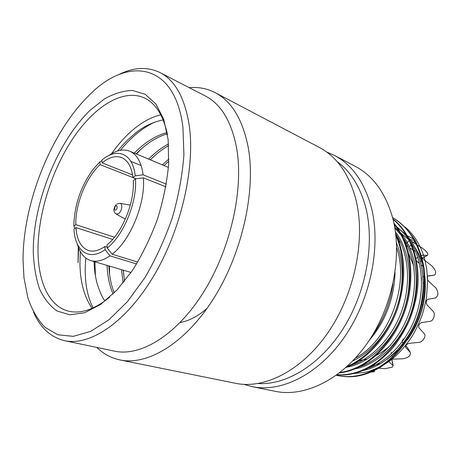 <?xml version="1.0" encoding="UTF-8"?>
<svg xmlns="http://www.w3.org/2000/svg" width="461" height="461" viewBox="0 0 461 461"><rect width="100%" height="100%" fill="white"/><g stroke="black" fill="none" stroke-linecap="round" stroke-linejoin="round"><path stroke-width="0.69" d="M326.665 152.003L334.456 155.397L355.333 166.381C372.914 175.658 385.292 192.612 392.472 217.235C402.816 254.973 392.887 306.594 367.261 343.226C341.618 379.927 304.439 397.44 275.286 391.337L252.161 386.664L243.978 384.37M334.456 155.397C351.979 164.64 364.236 181.841 371.232 207.001C381.293 245.58 370.84 298.768 344.747 336.628C318.643 374.557 281.204 392.755 252.161 386.664M337.106 161.586C350.648 171.406 360.208 186.757 365.78 207.634C374.908 243.402 366.236 292.032 343.284 328.439C320.303 364.876 286.275 385.281 258.125 383.54M189.235 87.665C198.432 86.835 207.075 88.495 215.166 92.655L319.467 147.514C336.928 156.717 349.086 174.091 355.932 199.63C365.763 238.804 354.924 293.121 328.509 331.868C302.088 370.684 264.493 389.384 235.565 383.304L120.056 359.949C111.153 358.064 103.402 353.892 96.804 347.433M215.166 92.655C231.785 101.357 242.826 119.733 248.289 147.779C256.005 190.871 242.215 253.124 213.823 298.238C185.42 343.451 147.474 365.809 120.056 359.949M117.981 74.982C133.125 67.225 147.128 66.419 159.984 72.561L205.278 95.951C221.24 104.186 231.739 121.877 236.781 149.018C243.777 190.237 230.373 249.551 203.347 292.51C176.315 335.556 140.369 356.872 114.472 351.144L64.58 340.667C50.733 337.308 40.389 327.834 33.549 312.258M159.984 72.561C175.341 80.456 185.143 98.458 189.396 126.562C195.193 169.285 180.441 231.871 152.775 277.528C125.104 323.288 89.451 346.217 64.58 340.667M182.936 127.242L183.922 154.867C182.383 175.151 178.516 196.109 172.316 217.736C164.877 239.132 155.76 259.076 144.961 277.574L127.478 301.575L108.969 319.767L90.558 331.43L73.253 336.346L57.856 334.778L44.948 327.31C37.675 319.709 31.993 309.919 27.89 297.933L23.984 277.85L23.05 260.35C22.854 203.612 50.768 132.86 88.829 95.611C126.493 56.438 174.84 61.434 182.936 127.242M74.786 228.489L73.864 226.236L75.8 224.645L114.472 237.236M75.8 224.645C75.327 204.114 86.126 177.295 100.083 164.629L99.916 161.828L101.962 160.612M132.975 177.571L100.083 164.629M102.094 162.871C109.176 157.155 115.699 155.392 121.652 157.587C127.818 160.261 131.598 166.945 132.981 177.646L135.223 175.802C132.924 153.138 116.967 147.088 101.927 160.071L102.094 162.871L132.607 174.955M135.891 178.787L132.981 177.646M165.902 186.803L143.394 177.86C145.601 203.41 130.336 240.515 112.161 254.218L137.741 262.09M136.6 263.969L109.995 255.843C102.941 260.661 96.545 262.24 90.8 260.592C84.259 258.448 79.73 252.853 77.223 243.811M160.826 114.829C150.92 117.169 141.164 122.58 131.541 131.051C124.401 137.372 117.728 144.927 111.527 153.726M163.159 119.848C151.905 122.315 142.201 127.138 134.053 134.318C128.867 138.669 124.868 142.311 117.601 150.972M78.289 247.142L78.024 262.799L78.635 248.035M123.571 274.168L123.513 270.238M109.614 274.491L109.424 266.083M150.39 159.863L151.364 158.78M95.41 275.909L94.914 261.808M136.525 154.049L140.426 149.773M92.154 308.34C84.236 296.947 80.162 281.948 79.932 263.346L80.283 251.499M120.379 150.292C131.022 137.32 142.461 127.933 154.677 122.13M109.66 297.23C94.522 309.429 80.882 314.079 68.735 311.187C49.189 306.542 38.234 282.086 38.009 251.239C37.744 214.717 51.453 170.772 72.861 138.565C94.24 106.554 123.087 88.086 144.581 98.037C155.83 103.471 163.465 115.694 167.493 134.71M33.261 251.85C33.025 202.909 57.314 141.838 90.16 110.248L104.37 98.977C114.04 93.491 123.444 90.656 132.589 90.465L145.209 94.309L155.835 103.927L163.701 119.192L168.138 139.562L168.668 164.03C167.015 181.957 163.28 200.345 157.472 219.194C150.568 237.738 142.236 254.8 132.48 270.382L116.858 290.171L100.556 304.485L84.611 312.731L69.911 314.828L57.181 311.066C49.823 305.897 43.904 298.405 39.433 288.598C35.843 277.741 33.786 265.49 33.261 251.85M336.357 375.26L336.461 375.283C348.038 377.957 359.926 376.493 372.131 370.903C397.319 359.228 419.193 327.592 423.319 294.158C427.589 260.142 414.491 230.097 392.559 217.563M336.461 375.283L337.343 375.49C349.363 378.153 361.251 376.695 373.001 371.128C397.422 360.22 418.83 328.935 423.607 298.232C424.967 291.946 425.192 282.328 424.293 269.368C422.968 260.321 420.057 250.934 415.557 241.201C409.604 231.52 402.148 223.735 393.187 217.851M347.139 366.432L349.882 365.181C368.973 356.151 387.511 334.231 396.218 309.533C405.317 284.253 404.81 255.388 395.866 235.479M345.911 367.55L350.809 365.417C370.644 355.8 388.75 334.237 397.664 308.294C406.348 280.536 405.668 255.601 395.636 233.496M339.982 372.523C345.888 371.67 351.714 369.872 357.448 367.129C379.224 356.895 399.439 330.733 406.654 302.03C414.139 272.065 408.884 242.4 394.08 224.058M339.463 372.932C345.767 372.211 352.066 370.356 358.358 367.359C380.602 356.693 399.975 331.378 407.461 302.56C411.454 286.863 412.376 268.607 407.755 250.012C403.819 238.101 399.203 229.175 393.907 223.228M337.083 374.73C346.332 375.289 355.592 373.387 364.864 369.036C388.531 357.984 409.737 328.808 415.413 297.397C421.233 264.896 411.967 234.96 392.997 219.257M336.899 374.862C346.309 375.692 355.927 373.825 365.757 369.261C373.883 365.544 382.567 358.802 391.815 349.029C398.12 341.44 403.945 332.053 409.282 320.868C412.923 311.331 415.459 302.404 416.888 294.089C421.619 264.366 412.082 233.854 392.91 218.929M405.115 226.979C410.284 231.457 414.646 236.839 418.202 243.137C421.158 248.612 423.302 253.884 424.627 258.961L426.661 268.492L427.67 280.38L426.517 297.293C424.84 305.77 423.284 311.97 421.85 315.9C418.876 323.605 415.661 330.347 412.209 336.127C404.867 347.185 397.013 355.696 388.652 361.666C383.725 365.112 377.294 368.293 369.37 371.203C366.558 372.16 361.505 372.897 354.215 373.422M400.77 233.024L409.045 239.922M414.791 247.148C418.173 252.265 420.784 258.062 422.622 264.539L423.048 266.124M424.892 276.156C427.013 299.022 421.227 320.234 407.541 339.797M399.716 349.012L387.119 359.321M378.665 368.143L385.056 368.696L392.311 367.129L393.135 365.556L388.439 361.326M390.911 359.228L403.3 358.75C408.481 357.65 410.837 355.569 410.382 352.509L405.628 347.398C405.317 345.612 406.475 344.252 409.103 343.324L419.003 342.373C422.61 342.241 426.54 335.931 424.356 333.827L418.974 327.748C418.294 325.564 419.078 323.87 421.325 322.665L430.228 321.282C433.524 321 435.703 313.734 433.219 311.446L426.926 304.738C425.797 302.353 426.114 300.526 427.871 299.264L435.599 297.933C438.555 295.622 438.647 292.303 435.876 287.964L428.546 281.112C426.944 278.749 426.759 277.009 428.004 275.897L434.544 275.079C436.561 273.125 435.754 270.14 432.124 266.135L423.797 259.635L421.93 257.313M421.458 255.63L421.873 255.261L427.566 255.302C428.373 253.775 426.725 251.458 422.616 248.358L417.533 245.148M416.623 244.584L413.442 242.624C411.281 241.097 410.215 240.066 410.238 239.518L414.6 240.573M415.309 240.746L414.883 239.985M413.851 239.236L407.426 235.744M416.542 260.793L419.452 263.623M421.296 265.029L423.094 266.412M417.747 257.44L416.053 258.344M409.933 248.053L413.073 249.966M413.966 250.519L415.534 251.493M417.389 252.651L418.283 253.216M406.354 245.488L408.031 246.865M398.765 240.965L400.603 242.693M408.642 253.458L413.534 265.363M392.979 283.918C391.902 290.949 390.922 295.876 390.035 298.699L387.136 307.815C383.2 318.257 378.348 327.339 372.574 335.061M416.116 288.759C415.494 300.514 412.509 311.815 407.161 322.654M390.801 344.966C386.145 349.346 381.212 352.861 375.992 355.517M367.411 358.986L359.038 360.727M391.896 359.978L392.928 365.308M407.68 347.963L405.732 345.756M402.171 341.785C402.061 340.535 402.885 339.365 404.643 338.288M407.051 337.838L407.818 337.769M415.868 326.002L415.373 325.449M414.721 324.717L414.427 324.388M416.652 319.058L417.084 318.995M418.092 318.845L419.072 318.695M423.158 305.338L422.374 304.519M421.642 303.753L421.268 303.355M425.411 284.616L424.979 284.212M424.149 283.457L423.296 282.679M421.573 280.484L421.423 277.211M423.031 276.704L424.085 276.565M427.566 276.133L434.544 275.079M374.234 370.535L374.176 371.134L373.623 370.834M371.099 371.981C373.427 372.033 374.539 371.825 374.441 371.353L374.176 371.134M410.382 352.509L407.495 347.652L410.348 352.469M427.353 255.325L422.455 258.177M414.831 240.994L413.384 242.59M379.305 363.62L370.321 366.887M367.769 368.27C387.488 361.804 407.449 340.529 416.001 315.531C424.927 289.796 422.61 261.174 410.976 242.665M408.763 239.351C405.403 234.695 401.589 230.771 397.313 227.596M396.137 226.749L394.386 225.573M359.747 366.679C379.778 360.375 400.234 338.708 409.005 313.105C418.144 286.748 415.724 257.52 403.727 238.844M401.491 235.571L394.823 228.011M347.392 366.201L348.015 366.051M351.564 365.049C371.918 358.912 392.887 336.841 401.877 310.599C411.235 283.578 408.682 253.729 396.299 234.908M355.494 358.024C388.871 340.466 409.76 284.875 396.644 247.615M362.79 370.581C384.831 366.478 408.106 344.113 417.729 316.131C427.635 287.341 423.521 255.855 408.371 237.409M406.573 235.312L396.748 226.806M395.688 226.126L394.334 225.314M354.918 368.892C377.213 364.979 400.932 342.275 410.768 313.716C420.881 284.339 416.658 252.276 401.179 233.762M399.359 231.664L394.674 227.152M346.885 367.163C369.031 363.51 392.795 341.244 403.133 312.737C413.713 283.578 410.261 251.061 395.44 232.021M352.809 360.894C370.252 352.947 387.361 333.315 395.619 310.933C404.216 288.183 404.257 261.606 396.477 243.022M369.152 340.443C385.488 321.363 394.12 298.745 395.042 272.578M94.056 261.548C94.534 271.327 94.747 273.31 96.885 282.766C99.818 292.118 102.515 298.158 104.987 300.877M180.113 322.539C189.119 320.908 198.144 316.137 207.173 308.225M168.807 161.206L164.041 165.591M123.283 270.169L124.505 281.302M168.668 145.59C162.295 149.203 156.175 153.945 150.303 159.829M108.9 265.928C109.286 275.914 111.078 284.892 114.27 292.844M167.303 133.776C156.308 137.136 145.924 143.844 136.156 153.893M85.798 258.051C85.003 269.391 85.008 270.884 85.723 281.296C86.726 292.153 90.143 302.854 93.243 307.85M168.887 158.993L162.347 164.877M121.508 269.645L123.127 283.014M168.553 143.93C161.586 147.647 154.919 152.7 148.557 159.097M107.073 265.386C107.476 276.145 109.488 285.682 113.106 293.997M167.043 132.538C155.513 135.69 144.616 142.558 134.358 153.138M108.606 155.634C116.258 150.205 123.3 148.73 129.725 151.196C136.969 154.389 141.435 162.266 143.117 174.823L166.369 184.135M109.995 255.843L105.085 249.649C88.766 261.502 74.93 250.842 73.973 229.152L75.909 227.567L112.622 239.415M73.864 226.236L73.881 223.499C74.941 203.508 81.372 185.431 93.18 169.262L99.916 161.828M135.223 175.802L143.117 174.823M143.394 177.86L135.482 178.839L133.235 180.677C134.814 202.195 122.171 233.007 107.05 244.831L107.24 248.006L112.161 254.218M135.482 178.839C137.274 201.999 123.571 235.387 107.24 248.006M105.085 249.649L104.895 246.474L107.194 247.194M104.895 246.474C98.902 250.623 93.456 251.977 88.575 250.542C81.078 247.77 76.86 240.112 75.909 227.567M115.763 206.015C117.296 204.108 117.647 209.156 116.022 209.784C114.489 211.68 114.149 206.643 115.763 206.015M116.835 204.062L119.918 203.289C121.001 203.439 121.623 204.361 121.79 206.055C121.796 209.144 120.77 211.657 118.719 213.593L116.103 214.019C112.709 211.691 113.769 207.559 116.028 204.73M374.303 364.455L374.257 365.665M391.135 352.354L391.47 353.737M391.89 355.454L391.994 355.875M406.343 338.904L406.711 339.503M423.025 276.669L424.085 276.508M418.162 262.649L419.095 262.148M420.403 261.45L421.481 260.874M421.515 255.452L421.873 255.261M409.328 246.716L411.224 244.831M116.362 214.163L125.334 219.142M130.82 161.338L141.175 165.58M90.8 260.592L131.062 272.463M374.522 370.39L374.447 371.353M369.941 362.196L369.958 361.758M393.141 365.556L391.902 359.465M403.565 344.073L402.326 342.068M419.74 256.362L418.963 256.783M422.495 258.229L427.566 255.302M409.305 240.452L405.813 243.95M413.575 242.705L414.946 241.218M129.725 151.196L168.432 167.429M120.217 203.341L130.313 205.145"/></g></svg>
